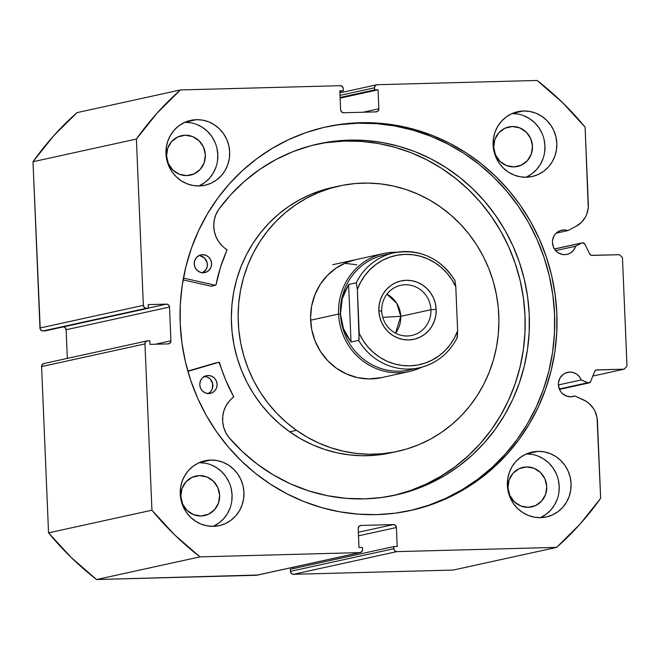 <?xml version="1.0" encoding="UTF-8"?>
<svg xmlns="http://www.w3.org/2000/svg" width="660" height="660" viewBox="0 0 660 660"><rect width="100%" height="100%" fill="white"/><g stroke="black" fill="none" stroke-linecap="round" stroke-linejoin="round"><path stroke-width="0.99" d="M554.466 249.035L581.74 243.045A2.417 2.31 -102.4 0 1 582.706 242.797L584.867 244.134L589.801 254.084L591.31 255.346L619.435 254.694L622.454 257.631L627 366.077L624.228 369.163L596.112 370.004L594.718 371.341L590.626 381.538L588.481 382.981L581.245 379.929L558.409 384.937L581.245 379.929L579.364 376.678L576.65 374.154L573.342 372.578L569.753 372.1L565.57 373.015L569.753 372.1A12.375 11.855 -102.4 0 1 581.245 379.929L587.598 382.784L559.301 388.987L587.598 382.784A2.417 2.31 -102.4 0 0 590.626 381.538L594.718 371.341A2.417 2.31 -102.4 0 1 596.755 369.897L624.228 369.163L627 366.077L622.454 257.631L619.435 254.694L591.962 255.42A2.417 2.31 -102.4 0 1 589.801 254.084L584.867 244.134A2.417 2.31 -102.4 0 0 581.74 243.045L554.466 249.035M564.828 254.653A12.375 11.855 -102.4 0 1 552.535 243.738A12.375 11.855 -102.4 0 1 561.66 230.216A12.375 11.855 -102.4 0 1 563.788 229.952L559.614 230.868L563.788 229.952A12.375 11.855 -102.4 0 1 567.88 230.587L556.165 233.161L567.88 230.587L563.788 229.952L561.487 230.249L557.288 232.213L555.555 233.797L554.153 235.702L552.568 240.207L552.437 242.616L553.542 247.318L556.281 251.262L558.145 252.747L562.501 254.479L564.828 254.653L568.375 253.984L571.543 252.244L574.043 249.571L575.635 246.238L581.74 243.045L575.635 246.238A12.375 11.855 -102.4 0 1 566.965 254.397A12.375 11.855 -102.4 0 1 564.828 254.653M257.491 575.033L96.591 579.538L199.972 556.867L359.783 552.618A3.019 2.896 -102.4 0 0 362.546 549.524L362.464 547.42L358.99 547.511L358.19 528.528A3.019 2.896 -102.4 0 1 360.962 525.442L393.385 524.576A3.019 2.896 -102.4 0 1 396.404 527.513L358.495 535.829L396.404 527.513L397.196 546.496L393.723 546.587L393.814 548.691A3.019 2.896 -102.4 0 0 396.833 551.628L293.452 574.307L291.365 573.474L290.425 571.37A3.019 2.896 77.6 0 0 293.452 574.307L453.255 570.058L556.644 547.379L453.255 570.058L293.452 574.307L396.833 551.628L556.644 547.379A298.889 286.283 -102.4 0 0 600.658 498.267L597.424 420.998A23.867 22.861 -102.4 0 0 583.308 399.77L574.81 395.95L570.958 396.8L574.81 395.95A12.375 11.855 -102.4 0 1 572.921 396.544A12.375 11.855 -102.4 0 1 570.784 396.8A12.375 11.855 -102.4 0 1 558.492 385.885A12.375 11.855 -102.4 0 1 567.616 372.364A12.375 11.855 -102.4 0 1 569.753 372.1L565.249 373.164L563.244 374.36L560.109 377.85L558.525 382.354L558.401 384.772L559.498 389.474L560.687 391.578L562.237 393.409L566.206 395.983L570.784 396.8L574.81 395.95L586.204 401.329L588.877 403.301L593.299 408.301L594.973 411.229L597.053 417.64L600.658 498.267L580.016 524.155L556.644 547.379L396.833 551.628L394.754 550.803L394.086 549.838L393.723 546.587L397.196 546.496L396.404 527.513L395.464 525.409L393.385 524.576L360.962 525.442L358.949 526.375L358.19 528.528L358.99 547.511L362.464 547.42L362.546 549.524L361.787 551.678L359.783 552.618L199.972 556.867L174.702 534.93L151.94 510.196L144.969 343.909L145.728 341.756L147.741 340.816L149.77 340.766L149.919 344.38L168.16 343.893L170.164 342.961L170.923 340.808L169.513 307.065L168.572 304.961L166.493 304.128L148.252 304.615L148.401 308.228L145.258 308.088L143.624 306.496L143.352 305.349L136.389 139.062L157.03 113.174L180.403 89.941L340.213 85.693L342.292 86.526L343.233 88.63L343.324 90.742L339.842 90.832L340.642 109.807L341.575 111.919L343.662 112.744L376.084 111.886L378.097 110.946L378.856 108.793L378.056 89.818L374.583 89.909L374.665 86.641L376.167 84.967L377.264 84.711L537.075 80.462L562.345 102.399L585.106 127.132L588.258 207.768L586.715 214.277L585.296 217.288L581.295 222.502L576.031 226.33L567.88 230.587L576.031 226.33A23.867 22.861 -102.4 0 0 588.34 204.394L585.106 127.132A298.889 286.283 -102.4 0 0 537.075 80.462L377.264 84.711A3.019 2.896 -102.4 0 0 376.745 84.777L339.933 92.846M360.31 122.71A196.391 188.108 -102.4 0 1 555.324 295.919A196.391 188.108 -102.4 0 1 410.594 510.493A196.391 188.108 -102.4 0 1 376.736 514.618L395.159 513.183L413.317 509.875L431.046 504.727L448.173 497.788L464.541 489.118L479.977 478.813L494.34 466.958L507.49 453.684L519.304 439.106L529.666 423.365L538.477 406.618L545.647 389.029L551.116 370.755L554.821 351.978L556.735 332.887L556.842 313.657L555.126 294.475L551.62 275.525L546.348 256.988L539.36 239.052L530.731 221.875L520.542 205.631L508.885 190.476L495.874 176.558L481.643 164.01L466.315 152.947L450.054 143.484L433.001 135.704L415.33 129.69L397.204 125.499L378.807 123.164L360.31 122.71L341.888 124.138L323.73 127.446L306.001 132.602L288.865 139.54L272.506 148.203L257.07 158.515L242.707 170.362L229.556 183.645L217.742 198.223L207.38 213.955L198.569 230.703L191.4 248.3L185.93 266.574L182.218 285.343L180.304 304.441L180.205 323.672L181.921 342.853L185.427 361.804L190.699 380.333L197.686 398.277L206.316 415.453L216.505 431.689L228.162 446.845L241.172 460.762L255.403 473.311L270.732 484.374L286.993 493.837L304.046 501.616L321.717 507.631L339.842 511.83L358.24 514.165L376.736 514.618A196.391 188.108 -102.4 0 1 181.723 341.41A196.391 188.108 -102.4 0 1 326.452 126.827A196.391 188.108 -102.4 0 1 360.31 122.71L358.025 123.206L360.31 122.71M409.447 510.741A196.391 188.108 77.6 0 0 552.956 295.812A196.391 188.108 77.6 0 0 358.025 123.206A196.391 188.108 77.6 0 0 325.306 127.083M210.705 460.078L199.485 462.536L210.705 460.078L204.517 460.878L198.619 462.924L193.248 466.133L188.595 470.382L184.841 475.505L182.135 481.313L180.584 487.575L180.246 494.059L181.129 500.503L183.2 506.674L186.384 512.325L190.558 517.242L195.558 521.235L201.185 524.147L207.24 525.871L213.477 526.35A33.206 31.812 -102.4 0 1 180.502 497.054A33.206 31.812 -102.4 0 1 204.98 460.771A33.206 31.812 -102.4 0 1 210.705 460.078A33.206 31.812 -102.4 0 1 243.68 489.365A33.206 31.812 -102.4 0 1 219.202 525.649A33.206 31.812 -102.4 0 1 213.477 526.35L219.664 525.541L225.563 523.504L230.934 520.294L235.587 516.046L239.341 510.914L242.047 505.106L243.598 498.844L243.936 492.368L243.053 485.917L240.983 479.746L237.798 474.094L233.624 469.178L228.632 465.193L222.998 462.272L216.942 460.548L210.705 460.078M196.432 119.674L185.221 122.133L196.432 119.674L190.253 120.475L184.355 122.521L178.975 125.73L174.322 129.979L170.577 135.11L167.871 140.91L166.32 147.18L165.982 153.656L166.864 160.108L168.935 166.279L172.12 171.922L176.286 176.839L181.285 180.832L186.92 183.752L192.976 185.476L199.213 185.947A33.206 31.812 -102.4 0 1 166.237 156.659A33.206 31.812 -102.4 0 1 190.707 120.376A33.206 31.812 -102.4 0 1 196.432 119.674A33.206 31.812 -102.4 0 1 229.408 148.962A33.206 31.812 -102.4 0 1 204.938 185.254A33.206 31.812 -102.4 0 1 199.213 185.947L205.4 185.146L211.291 183.1L216.67 179.891L221.323 175.642L225.076 170.519L227.774 164.711L229.325 158.45L229.672 151.965L228.789 145.513L226.71 139.351L223.534 133.7L219.359 128.782L214.36 124.789L208.725 121.877L202.678 120.145L196.432 119.674M537.834 451.374L526.614 453.841L537.834 451.374L531.646 452.183L525.756 454.22L520.377 457.43L515.724 461.678L511.97 466.81L509.272 472.618L507.721 478.88L507.375 485.356L508.258 491.807L510.337 497.978L513.513 503.63L517.688 508.546L522.687 512.531L528.322 515.452L534.369 517.176L540.614 517.646A33.206 31.812 -102.4 0 1 507.631 488.359A33.206 31.812 -102.4 0 1 532.108 452.075A33.206 31.812 -102.4 0 1 537.834 451.374A33.206 31.812 -102.4 0 1 570.809 480.67A33.206 31.812 -102.4 0 1 546.34 516.953A33.206 31.812 -102.4 0 1 540.614 517.646L546.793 516.846L552.692 514.8L558.071 511.591L562.724 507.342L566.47 502.219L569.176 496.411L570.727 490.149L571.065 483.664L570.182 477.221L568.111 471.05L564.927 465.399L560.761 460.482L555.761 456.489L550.126 453.577L544.071 451.853L537.834 451.374M523.57 110.979L512.35 113.438L523.57 110.979L517.382 111.779L511.483 113.825L506.105 117.035L501.452 121.283L497.706 126.406L495 132.214L493.449 138.476L493.111 144.961L493.993 151.412L496.064 157.575L499.249 163.226L503.423 168.143L508.414 172.136L514.049 175.048L520.105 176.781L526.342 177.251A33.206 31.812 -102.4 0 1 493.366 147.964A33.206 31.812 -102.4 0 1 517.844 111.672A33.206 31.812 -102.4 0 1 523.57 110.979A33.206 31.812 -102.4 0 1 556.545 140.267A33.206 31.812 -102.4 0 1 532.067 176.55A33.206 31.812 -102.4 0 1 526.342 177.251L532.529 176.451L538.428 174.405L543.799 171.196L548.452 166.947L552.206 161.824L554.903 156.016L556.462 149.746L556.801 143.269L555.918 136.818L553.847 130.655L550.663 125.004L546.488 120.087L541.489 116.094L535.862 113.174L529.807 111.449L523.57 110.979M512.242 126.53L505.411 128.032L512.242 126.53A20.229 19.371 -102.4 0 1 532.331 144.375A20.229 19.371 -102.4 0 1 517.423 166.477A20.229 19.371 -102.4 0 1 513.934 166.898A20.229 19.371 -102.4 0 1 493.853 149.061A20.229 19.371 -102.4 0 1 508.761 126.959A20.229 19.371 -102.4 0 1 512.242 126.53L519.733 127.875L526.21 132.082L530.689 138.517L532.488 146.198L531.333 153.962L527.406 160.619L521.293 165.165L513.934 166.898L506.451 165.561L499.975 161.353L495.495 154.918L493.696 147.23L494.851 139.466L498.779 132.808L504.883 128.271L512.242 126.53M526.515 466.933L519.676 468.427L526.515 466.933A20.229 19.371 -102.4 0 1 546.595 484.77A20.229 19.371 -102.4 0 1 531.688 506.872A20.229 19.371 -102.4 0 1 528.206 507.301A20.229 19.371 -102.4 0 1 508.117 489.456A20.229 19.371 -102.4 0 1 523.025 467.354A20.229 19.371 -102.4 0 1 526.515 466.933L533.998 468.27L540.474 472.478L544.954 478.912L546.752 486.601L545.606 494.365L541.67 501.022L535.565 505.568L528.206 507.301L520.715 505.956L514.239 501.748L509.759 495.313L507.961 487.633L509.116 479.869L513.043 473.212L519.156 468.666L526.515 466.933M185.113 135.234L178.282 136.727L185.113 135.234A20.229 19.371 -102.4 0 1 205.202 153.07A20.229 19.371 -102.4 0 1 190.294 175.172A20.229 19.371 -102.4 0 1 186.805 175.601A20.229 19.371 -102.4 0 1 166.724 157.756A20.229 19.371 -102.4 0 1 181.624 135.655A20.229 19.371 -102.4 0 1 185.113 135.234L192.605 136.57L199.081 140.778L203.552 147.213L205.359 154.902L204.204 162.665L200.277 169.323L194.164 173.861L186.805 175.601L179.322 174.256L172.846 170.049L168.366 163.614L166.567 155.933L167.714 148.17L171.649 141.504L177.755 136.966L185.113 135.234M199.378 475.629L192.547 477.13L199.378 475.629A20.229 19.371 -102.4 0 1 219.466 493.474A20.229 19.371 -102.4 0 1 204.559 515.567A20.229 19.371 -102.4 0 1 201.069 515.996A20.229 19.371 -102.4 0 1 180.988 498.16A20.229 19.371 -102.4 0 1 195.896 476.058A20.229 19.371 -102.4 0 1 199.378 475.629L206.869 476.965L213.345 481.173L217.825 487.616L219.623 495.297L218.468 503.06L214.541 509.718L208.428 514.264L201.069 515.996L193.586 514.66L187.11 510.452L182.63 504.009L180.832 496.328L181.987 488.565L185.914 481.907L192.027 477.361L199.378 475.629M290.425 571.37L290.342 569.258L393.723 546.587L290.342 569.258L290.425 571.37L393.814 548.691L290.425 571.37M293.783 568.507L293.733 567.154L293.783 568.507M360.302 552.552L256.913 575.223A3.019 2.896 77.6 0 1 256.393 575.289L359.783 552.618L256.393 575.289L96.591 579.538L71.321 557.601L48.551 532.867L41.588 366.58L42.347 364.427L44.352 363.495M63.583 326.832A3.019 2.896 77.6 0 1 66.124 329.744L169.513 307.065L66.124 329.744L67.328 358.405L66.124 329.744L65.191 327.632L63.104 326.807M168.622 343.843L168.679 343.827A3.019 2.896 -102.4 0 0 170.923 340.808L155.281 344.239L170.923 340.808L169.513 307.065A3.019 2.896 -102.4 0 0 166.493 304.128L148.401 308.096L166.493 304.128L148.252 304.615L148.401 308.228L45.02 330.908L148.401 308.228L45.02 330.908L41.877 330.759L40.235 329.167L33 161.733L53.641 135.844L77.022 112.621A298.889 286.283 77.6 0 0 33 161.733L136.389 139.062L143.352 305.349L39.971 328.02L33 161.733L136.389 139.062A298.889 286.283 -102.4 0 1 180.403 89.941L77.022 112.621L180.403 89.941L340.213 85.693A3.019 2.896 -102.4 0 1 343.233 88.63L343.324 90.742L339.875 91.493L343.324 90.742L339.842 90.832L340.642 109.807A3.019 2.896 -102.4 0 0 343.662 112.744L376.084 111.886A3.019 2.896 -102.4 0 0 378.856 108.793L363.206 112.225L378.856 108.793L378.056 89.818L340.156 98.134L378.056 89.818L374.583 89.909L340.123 97.465L374.583 89.909L374.5 87.796A3.019 2.896 -102.4 0 1 376.745 84.777M48.551 532.867L41.588 366.58L144.969 343.909L151.94 510.196L48.551 532.867A298.889 286.283 77.6 0 0 96.591 579.538L199.972 556.867A298.889 286.283 -102.4 0 1 151.94 510.196L48.551 532.867M526.564 177.004L531.935 173.794L536.588 169.546L540.342 164.423L543.04 158.614M544.591 152.353L544.937 145.868L544.054 139.425M541.984 133.254L538.799 127.603L534.625 122.686L529.625 118.693L523.99 115.781M517.943 114.048L511.706 113.578M526.004 177.26A33.206 31.812 77.6 0 0 544.162 139.904A33.206 31.812 77.6 0 0 512.036 113.569M540.829 517.407L546.208 514.198L550.861 509.949L554.606 504.817L557.312 499.01M558.863 492.748L559.202 486.271L558.319 479.82M556.248 473.649L553.063 467.998L548.897 463.089L543.898 459.096L538.263 456.175M532.207 454.451L525.97 453.981M540.276 517.654A33.206 31.812 77.6 0 0 558.426 480.298A33.206 31.812 77.6 0 0 526.309 453.973M199.427 185.707L204.806 182.498L209.459 178.249L213.213 173.118L215.911 167.31M217.462 161.048L217.808 154.564L216.925 148.12M214.846 141.95L211.67 136.298L207.496 131.381L202.496 127.388L196.862 124.476M190.814 122.752L184.569 122.281M198.874 185.955A33.206 31.812 77.6 0 0 217.033 148.599A33.206 31.812 77.6 0 0 184.907 122.273M213.7 526.102L219.071 522.893L223.724 518.644L227.477 513.521L230.183 507.713M231.734 501.443L232.072 494.967L231.19 488.515M229.119 482.353L225.934 476.702L221.76 471.784L216.761 467.791L211.134 464.871M205.078 463.147L198.841 462.677M213.139 526.35A33.206 31.812 77.6 0 0 231.297 489.002A33.206 31.812 77.6 0 0 199.171 462.668M592.828 376.051L624.228 369.163L592.828 376.051M340.032 95.362L374.5 87.796L340.032 95.362M393.385 524.576L358.347 532.265L393.385 524.576M168.679 343.827A3.019 2.896 -102.4 0 1 168.16 343.893L149.919 344.38L149.77 340.766L147.741 340.816A3.019 2.896 -102.4 0 0 144.969 343.909L41.588 366.58A3.019 2.896 77.6 0 1 43.832 363.553L147.221 340.882M143.352 305.349L39.971 328.02A3.019 2.896 77.6 0 0 42.991 330.957L146.38 308.286A3.019 2.896 -102.4 0 1 143.352 305.349M411.031 510.378L428.761 505.23L445.888 498.284L462.247 489.621L477.691 479.317L492.055 467.462L505.205 454.187L517.019 439.609L527.381 423.868L536.184 407.121L543.361 389.524L548.831 371.258L552.535 352.481L554.449 333.391L554.548 314.16L552.841 294.971L549.334 276.028L544.063 257.491L537.075 239.547L528.445 222.379L518.248 206.135L506.599 190.979L493.589 177.061L479.35 164.513L464.029 153.45L447.76 143.987L430.716 136.207L413.044 130.193L394.919 125.994L376.522 123.659L358.025 123.206L339.603 124.641M555.662 250.618L575.635 246.238L555.662 250.618M414.348 368.651A58.872 56.389 -102.4 0 1 340.461 313.937L338.588 314.069A60.382 57.832 77.6 0 0 421.913 367.15A60.382 57.832 -102.4 0 1 409.423 371.506L381.455 377.644A60.382 57.832 -102.4 0 1 336.501 368.288L346.541 374.005L357.423 377.594L368.734 378.923L381.587 377.611M296.472 430.312A135.861 130.127 -102.4 0 1 240.24 291.959A135.861 130.127 -102.4 0 1 339.421 185.955A135.861 130.127 -102.4 0 1 440.575 207.009A135.861 130.127 -102.4 0 1 496.807 345.361A135.861 130.127 -102.4 0 1 397.625 451.366A135.861 130.127 -102.4 0 1 296.472 430.312L289.69 431.797L296.472 430.312L286.168 422.235L276.655 413.152L268.026 403.169L260.362 392.362L253.745 380.853L248.234 368.742L243.878 356.152L240.727 343.192L238.804 330.008L238.128 316.709L238.705 303.427L240.537 290.293L243.606 277.431L247.871 264.965L253.3 253.019L259.842 241.709L267.424 231.132L275.987 221.405L285.433 212.611L295.688 204.839L306.636 198.165L318.186 192.646L330.223 188.347L342.623 185.295L355.27 183.538L368.049 183.076L380.837 183.917L393.5 186.062L405.925 189.478L417.986 194.147L429.577 200.005L440.575 207.009L450.879 215.094L460.391 224.169L469.021 234.16L476.685 244.959L483.302 256.476L488.812 268.587L493.168 281.176L496.32 294.129L498.242 307.321L498.919 320.62L498.341 333.902L496.51 347.036L493.441 359.89L489.175 372.355L483.747 384.301L477.205 395.62L469.623 406.189L461.06 415.924L451.613 424.71L441.358 432.49L430.411 439.164L418.861 444.675L406.824 448.981L394.424 452.026L381.769 453.791L368.998 454.253L356.21 453.404L343.546 451.267L331.122 447.843L319.06 443.182L307.469 437.316L296.472 430.312M339.421 185.955L332.64 187.448A135.861 130.127 77.6 0 0 233.459 293.444A135.861 130.127 77.6 0 0 289.69 431.797L300.688 438.801L312.279 444.667L324.34 449.328L336.765 452.752L349.429 454.888L362.216 455.738L374.995 455.276L390.967 452.826M332.755 187.423L323.441 189.832L311.404 194.131L299.863 199.65L288.907 206.324L278.66 214.096L269.206 222.89L260.65 232.625L253.06 243.193L246.526 254.512L241.09 266.459L236.825 278.916L233.764 291.778L231.932 304.912L231.346 318.194L232.023 331.493L233.945 344.685L237.097 357.637L241.453 370.227L246.964 382.338L253.588 393.855L261.245 404.654L269.874 414.637L279.386 423.72L289.69 431.797A135.861 130.127 77.6 0 0 390.852 452.851L397.625 451.366M355.699 259.661L346.153 262.655L336.154 268.075L327.393 275.435L320.224 284.46L314.902 294.797L311.644 306.05L310.571 317.79L311.726 329.563L315.059 340.923L320.455 351.417L327.69 360.657L336.501 368.288A60.382 57.832 -102.4 0 1 311.503 306.793A60.382 57.832 -102.4 0 1 355.591 259.685M345.436 263.423L356.746 264.751M430.922 309.721A25.666 24.577 77.6 0 0 405.248 284.765A25.666 24.577 77.6 0 0 381.711 311.025L378.848 310.876A29.89 28.628 -102.4 0 1 406.255 280.294A29.89 28.628 -102.4 0 1 436.161 309.35L430.922 309.721L400.76 316.338A25.666 24.577 77.6 0 0 386.958 294.178L396.751 303.336L400.76 316.338L382.742 317.336L400.76 316.338L395.513 333.185A25.666 24.577 77.6 0 0 400.76 316.338L430.922 309.721A25.666 24.577 -102.4 0 1 411.815 335.437A25.666 24.577 -102.4 0 1 381.711 311.025A25.666 24.577 -102.4 0 1 400.818 285.31A25.666 24.577 -102.4 0 1 430.922 309.721L436.161 309.35L435.369 303.55L433.505 297.998L430.642 292.908L426.888 288.486L422.392 284.897L417.318 282.265L411.873 280.714L406.255 280.294L400.686 281.012L395.381 282.851L390.538 285.739L386.356 289.567L382.981 294.178L380.548 299.401L379.153 305.044L378.848 310.876L379.64 316.676L381.505 322.228L384.367 327.319L388.121 331.741L392.617 335.329L397.691 337.961L403.136 339.512L408.754 339.933L414.323 339.215L419.628 337.375L424.462 334.488L428.654 330.66L432.028 326.048L434.462 320.818L435.856 315.183L436.161 309.35A29.89 28.628 -102.4 0 1 408.754 339.933A29.89 28.628 -102.4 0 1 378.848 310.876L381.711 311.025A25.666 24.577 77.6 0 0 407.393 335.981A25.666 24.577 77.6 0 0 430.922 309.721M409.423 371.506A60.382 57.832 -102.4 0 1 338.588 314.069L310.621 320.199L338.588 314.069A60.382 57.832 -102.4 0 1 383.551 253.547A60.382 57.832 -102.4 0 1 396.718 252.277A60.382 57.832 77.6 0 0 338.588 314.069L340.461 313.937A58.872 56.389 -102.4 0 1 389.218 254.092M394.977 252.599A58.872 56.389 77.6 0 0 356.235 282.835L357.365 289.443A55.852 53.501 -102.4 0 1 405.166 254.38A55.852 53.501 -102.4 0 1 455.796 286.82L457.644 330.784L454.352 338.085L450.079 344.784L444.898 350.757L438.925 355.864L432.284 360.005L425.122 363.082L417.59 365.046L409.843 365.838L402.039 365.459L394.358 363.899L386.958 361.21L379.987 357.431L373.601 352.654L367.933 346.97L363.099 340.51L359.213 333.407L357.365 289.443L359.073 339.257L358.652 340.387L351.021 342.053L348.612 284.501L356.235 282.835A58.872 56.389 -102.4 0 1 394.045 252.797L384.301 254.933A58.872 56.389 77.6 0 0 340.461 313.937L342.218 298.897L348.612 284.501L356.235 282.835L357.365 289.443L360.657 282.142L364.93 275.443L370.111 269.47L376.084 264.363L382.726 260.221L389.887 257.144L397.419 255.181L405.166 254.38L412.97 254.768L420.651 256.327L428.051 259.017L435.022 262.796L441.408 267.572L447.076 273.257L451.91 279.716L455.796 286.82L454.946 280.467L455.796 286.82L457.644 330.784L457.075 337.763A58.872 56.389 -102.4 0 1 419.273 367.801A58.872 56.389 -102.4 0 1 358.652 340.387L351.021 342.053L343.464 328.639L340.461 313.937A58.872 56.389 77.6 0 0 409.522 369.938L419.273 367.801C436.384 363.66 449.047 353.578 457.264 337.565M454.905 280.401C440.105 257.829 419.818 248.63 394.045 252.797A58.872 56.389 -102.4 0 1 454.666 280.211L454.946 280.467M351.021 342.053L346.698 335.569L343.464 328.639L341.368 321.395L340.461 313.937L340.741 306.397L342.218 298.897L344.85 291.563L348.612 284.501L351.021 342.053M457.331 337.392L457.644 330.784A55.852 53.501 -102.4 0 1 409.843 365.838A55.852 53.501 -102.4 0 1 359.213 333.407L358.652 340.387A58.872 56.389 77.6 0 0 418.341 367.999M214.632 363.231L218.864 362.299A0.602 0.577 -102.4 0 1 219.004 362.282L225.662 379.995L233.657 396.685L229.391 400.999L226.19 405.52L223.946 410.652L222.766 416.163L222.692 421.831L223.724 427.424L225.827 432.696L228.896 437.44L242.426 451.621L257.342 464.186L273.479 475.002L290.623 483.92L308.583 490.834L327.121 495.66L346.022 498.349L365.062 498.861A179.776 172.194 -102.4 0 1 228.896 437.44L228.904 437.431A27.794 26.623 -102.4 0 1 233.434 397.254A0.602 0.577 -102.4 0 0 233.59 396.47A159.406 152.683 -102.4 0 1 219.59 362.719A0.602 0.577 -102.4 0 0 218.864 362.299L187.828 371.077L214.632 363.231A0.602 0.577 -102.4 0 1 214.706 363.214A0.602 0.577 77.6 0 0 214.632 363.231M208.857 393.575A9.059 8.679 -102.4 0 1 206.506 375.697A9.059 8.679 -102.4 0 1 208.032 375.507L205.037 376.159L208.032 375.507L204.74 376.299L202.01 378.337L200.261 381.332L199.757 384.805L200.582 388.245L202.595 391.116L205.499 392.989L208.857 393.575L212.149 392.791L214.871 390.745L216.62 387.75L217.124 384.277L216.307 380.837L214.294 377.965L211.382 376.093L208.032 375.507A9.059 8.679 -102.4 0 1 210.383 393.385A9.059 8.679 -102.4 0 1 208.857 393.575M203.338 272.762A9.059 8.679 -102.4 0 1 200.987 254.875A9.059 8.679 -102.4 0 1 202.513 254.686L199.221 255.478L196.499 257.524L194.749 260.51L194.246 263.992L195.063 267.424L197.076 270.303L199.988 272.176L203.338 272.762L206.63 271.969L209.36 269.923L211.109 266.937L211.612 263.455L210.796 260.015L208.774 257.144L205.87 255.272L202.513 254.686A9.059 8.679 -102.4 0 1 204.864 272.572A9.059 8.679 -102.4 0 1 203.338 272.762M348.686 140.143A179.776 172.194 -102.4 0 1 527.818 298.328A179.776 172.194 -102.4 0 1 395.381 495.107A179.776 172.194 -102.4 0 1 365.062 498.861L381.917 497.475L398.524 494.381L414.744 489.605L430.394 483.186L445.343 475.192L459.434 465.696L472.543 454.798L484.539 442.588L495.297 429.198L504.727 414.752L512.737 399.391L519.238 383.254L524.18 366.514L527.513 349.313L529.205 331.823L529.229 314.218L527.596 296.662L524.32 279.328L519.428 262.383L512.977 245.982L505.015 230.29L495.627 215.457L484.91 201.63L472.956 188.941L459.88 177.499L445.822 167.434L430.897 158.829L415.264 151.775L399.069 146.33L382.462 142.552L365.615 140.489L348.686 140.143L344.446 141.067L348.686 140.143L329.744 141.809L311.14 145.645L293.089 151.602L275.814 159.596L259.528 169.537L244.431 181.302L230.695 194.749L218.501 209.723A179.776 172.194 -102.4 0 1 318.359 143.896A179.776 172.194 -102.4 0 1 348.686 140.143M393.261 495.553A179.776 172.194 77.6 0 0 523.438 298.138A179.776 172.194 77.6 0 0 344.446 141.067A179.776 172.194 77.6 0 0 316.239 144.375M183.109 279.881L211.109 286.192L215.35 285.26L183.439 278.066L215.35 285.26L211.109 286.192L183.109 279.881M187.91 371.365L218.864 362.299L187.91 371.365M215.589 285.26A0.602 0.577 -102.4 0 0 216.035 284.807A159.406 152.683 -102.4 0 1 226.916 250.288A0.602 0.577 -102.4 0 0 226.685 249.513A27.794 26.623 -102.4 0 1 218.51 209.731L215.87 214.64L214.252 220.027L213.733 225.662L214.327 231.313L216.01 236.734L218.708 241.717L222.321 246.032L226.966 250.074L220.514 267.201L216.035 284.807L215.35 285.26A0.602 0.577 -102.4 0 0 215.589 285.26L211.357 286.192A0.602 0.577 77.6 0 1 211.109 286.192L211.34 286.192M394.292 495.313L410.503 490.529L426.162 484.11L441.103 476.116L455.202 466.628L468.303 455.722L480.298 443.52L491.065 430.13L500.494 415.685L508.497 400.323L515.006 384.186L519.948 367.438L523.273 350.237L524.964 332.755L524.989 315.15L523.355 297.594L520.08 280.261L515.196 263.307L508.736 246.914L500.775 231.223L491.395 216.389L480.67 202.562L468.715 189.865L455.647 178.431L441.581 168.366L426.657 159.761L411.023 152.699L394.828 147.262L378.229 143.484L361.375 141.413L344.446 141.067L325.512 142.742M202.397 272.902L206.143 269.453L207.289 266.153L207.124 262.63L204.542 258.076L199.98 255.742M207.908 393.715L210.639 391.669L212.388 388.682L212.644 383.443L210.053 378.889L207.149 377.017L203.791 376.431M202.686 272.753A9.059 8.679 77.6 0 0 198.932 255.618M208.205 393.575A9.059 8.679 77.6 0 0 204.443 376.439M554.416 248.96L582.293 242.847M559.474 389.408L589 382.932M383.551 253.547L332.706 264.701M214.665 363.223L218.905 362.29"/></g></svg>
